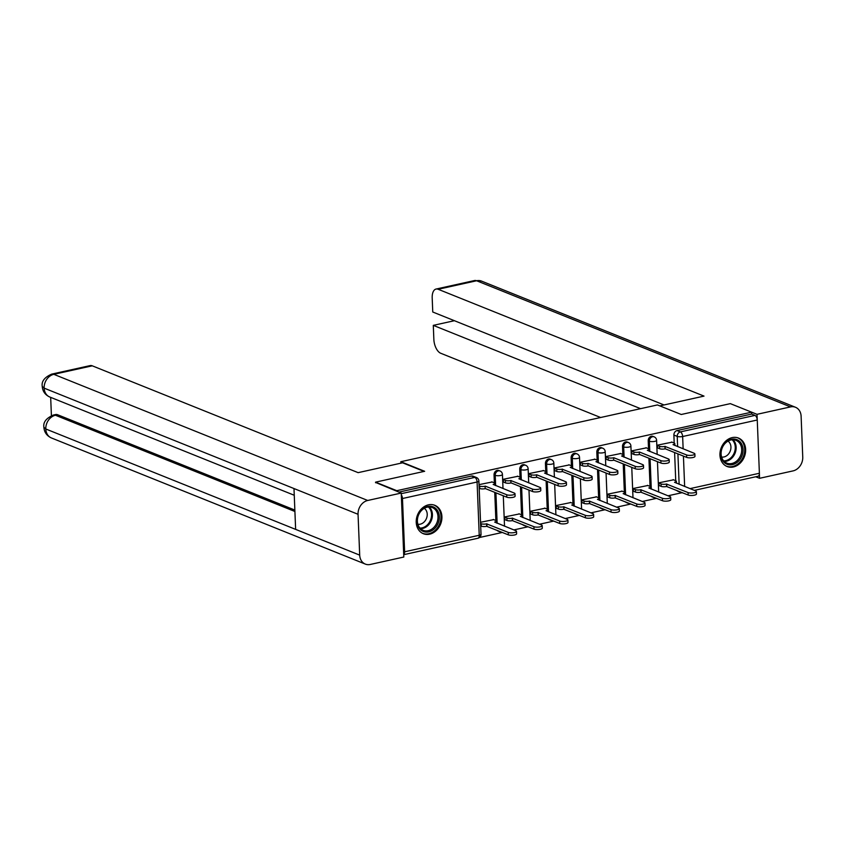 <?xml version="1.0" encoding="UTF-8"?>
<svg xmlns="http://www.w3.org/2000/svg" width="845" height="845" viewBox="0 0 845 845"><rect width="100%" height="100%" fill="white"/><g stroke="black" fill="none" stroke-linecap="round" stroke-linejoin="round"><path stroke-width="1.27" d="M498.803 470.496A3.929 3.179 111.9 0 0 497.187 470.369A3.929 3.179 111.9 0 0 494.04 474.869L495.223 475.334A3.929 3.179 -68.1 0 1 498.36 470.845A3.929 3.179 -68.1 0 1 499.976 470.961L498.803 470.496M524.502 464.803A3.929 3.179 111.9 0 0 522.886 464.687A3.929 3.179 111.9 0 0 519.738 469.176L520.911 469.651A3.929 3.179 -68.1 0 1 524.058 465.162A3.929 3.179 -68.1 0 1 525.674 465.278L524.502 464.803M550.19 459.12A3.929 3.179 111.9 0 0 548.574 459.004A3.929 3.179 111.9 0 0 545.437 463.493L546.609 463.968A3.929 3.179 -68.1 0 1 549.746 459.469A3.929 3.179 -68.1 0 1 551.362 459.595L550.19 459.12M575.889 453.438A3.929 3.179 111.9 0 0 574.273 453.311A3.929 3.179 111.9 0 0 571.125 457.81L572.297 458.275A3.929 3.179 -68.1 0 1 575.445 453.786A3.929 3.179 -68.1 0 1 577.061 453.902L575.889 453.438M601.577 447.744A3.929 3.179 111.9 0 0 599.961 447.628A3.929 3.179 111.9 0 0 596.823 452.117L597.996 452.593A3.929 3.179 -68.1 0 1 601.133 448.103A3.929 3.179 -68.1 0 1 602.749 448.22L601.577 447.744M627.275 442.062A3.929 3.179 111.9 0 0 625.659 441.946A3.929 3.179 111.9 0 0 622.511 446.435L623.684 446.91A3.929 3.179 -68.1 0 1 626.832 442.41A3.929 3.179 -68.1 0 1 628.448 442.537L627.275 442.062M652.963 436.369A3.929 3.179 111.9 0 0 651.347 436.252A3.929 3.179 111.9 0 0 648.21 440.752L649.382 441.217A3.929 3.179 -68.1 0 1 652.53 436.728A3.929 3.179 -68.1 0 1 654.146 436.844L652.963 436.369M733.386 466.968A15.326 12.421 111.9 0 0 745.374 453.205A15.326 12.421 111.9 0 0 738.509 438.069A15.326 12.421 111.9 0 0 732.203 437.604A15.326 12.421 111.9 0 0 720.204 451.367A15.326 12.421 111.9 0 0 727.08 466.503A15.326 12.421 111.9 0 0 733.386 466.968M429.661 534.177A15.326 12.421 111.9 0 0 441.66 520.425A15.326 12.421 111.9 0 0 434.795 505.289A15.326 12.421 111.9 0 0 428.489 504.824A15.326 12.421 111.9 0 0 416.49 518.576A15.326 12.421 111.9 0 0 423.366 533.723A15.326 12.421 111.9 0 0 429.661 534.177M479.506 537.504L502.384 532.445M513.823 529.921L528.072 526.762M539.511 524.227L553.771 521.08M565.21 518.545L579.459 515.387M590.898 512.862L605.157 509.704M616.596 507.169L630.856 504.011M642.295 501.486L656.544 498.328M667.983 495.793L681.767 492.751M375.56 482.146L396.801 490.691L751.585 412.17L730.333 403.635L681.25 414.494L657.442 404.935L400.826 461.719L424.644 471.288L375.56 482.146L375.581 482.748M403.709 554.595A3.929 2.017 -102.5 0 0 404.618 551.785L402.474 498.518A3.929 2.017 -102.5 0 0 401.312 494.874M396.833 491.283L396.801 490.691M675.736 480.699L674.606 452.54M657.199 445.347L659.522 446.287A3.929 1.12 -2.3 0 0 664.952 446.413L686.562 454.937A4.521 1.278 -2.3 0 0 691.654 455.286A4.521 1.278 -2.3 0 0 694.865 453.923A4.521 1.278 -2.3 0 0 694.136 453.269L673.032 444.628A3.929 1.12 -2.3 0 0 674.817 443.614A3.929 1.12 -2.3 0 0 674.183 443.044L673.898 435.059L677.215 436.39A3.929 3.179 -68.1 0 1 680.352 431.901L754.965 415.391A3.929 2.017 77.5 0 1 757.257 420.007L759.391 473.263A3.929 2.017 77.5 0 1 758.102 476.242L694.305 490.364M754.965 415.391L751.659 414.061L751.585 412.17M672.029 442.178L657.199 445.209L657.685 447.956M673.539 479.812L658.709 482.854L659.195 485.59M647.84 485.495L633.011 488.537L633.507 491.272M646.33 447.861L631.5 450.903L631.997 453.638M622.152 491.188L607.323 494.23L607.808 496.966M620.642 453.543L605.802 456.585L606.298 459.321M596.454 496.871L581.624 499.913L582.12 502.648M594.943 459.236L580.114 462.278L580.61 465.014M570.766 502.553L555.926 505.595L556.422 508.341M569.255 464.919L554.415 467.961L554.911 470.697M545.067 508.246L530.237 511.288L530.734 514.024M543.557 470.602L528.727 473.644L529.213 476.39M519.379 513.929L504.539 516.971L505.035 519.707M517.858 476.295L503.028 479.337L503.525 482.072M493.681 519.612L480.541 522.284M492.17 481.977L479.03 484.639M495.878 520.499L494.747 492.35M494.367 482.865L494.04 474.869M521.566 514.816L520.435 486.667M503.039 479.464L505.363 480.404A3.929 1.12 -2.3 0 0 510.792 480.53L532.392 489.054A4.521 1.278 -2.3 0 0 537.483 489.403A4.521 1.278 -2.3 0 0 540.694 488.04A4.521 1.278 -2.3 0 0 539.966 487.385L518.862 478.745A3.929 1.12 -2.3 0 0 520.657 477.731A3.929 1.12 -2.3 0 0 520.024 477.161L519.738 469.176M530.237 511.415L532.572 512.355A3.929 1.12 -2.3 0 0 538.001 512.482L559.601 521.006A4.521 1.278 -2.3 0 0 564.692 521.354A4.521 1.278 -2.3 0 0 567.903 519.992A4.521 1.278 -2.3 0 0 567.175 519.337L546.071 510.697A3.929 1.12 -2.3 0 0 547.856 509.683A3.929 1.12 -2.3 0 0 547.222 509.112L546.134 480.974M545.754 471.489L545.437 463.493M572.963 503.44L571.833 475.291M554.426 468.098L556.749 469.028A3.929 1.12 -2.3 0 0 562.178 469.155L583.779 477.689A4.521 1.278 -2.3 0 0 588.87 478.027A4.521 1.278 -2.3 0 0 592.081 476.664A4.521 1.278 -2.3 0 0 591.363 476.01L570.248 467.369A3.929 1.12 -2.3 0 0 572.044 466.355A3.929 1.12 -2.3 0 0 571.41 465.785L571.125 457.81M581.635 500.05L583.958 500.979A3.929 1.12 -2.3 0 0 589.387 501.117L610.988 509.641A4.521 1.278 -2.3 0 0 616.079 509.979A4.521 1.278 -2.3 0 0 619.29 508.616A4.521 1.278 -2.3 0 0 618.561 507.961L597.457 499.321A3.929 1.12 -2.3 0 0 599.242 498.307A3.929 1.12 -2.3 0 0 598.619 497.737L597.521 469.609M597.14 460.113L596.823 452.117M624.349 492.065L623.219 463.916M622.839 454.43L622.511 446.435M650.037 486.382L648.907 458.233M648.527 448.748L648.21 440.752M400.889 463.187L400.826 461.719M496.955 530.269A3.929 3.179 111.9 0 0 498.011 531.04L499.184 531.516A3.929 3.179 -68.1 0 1 498.138 530.745M522.654 524.587A3.929 3.179 111.9 0 0 523.71 525.358L524.882 525.822A3.929 3.179 -68.1 0 1 523.826 525.051M548.352 518.893A3.929 3.179 111.9 0 0 549.398 519.664L550.57 520.14A3.929 3.179 -68.1 0 1 549.525 519.369M574.04 513.211A3.929 3.179 111.9 0 0 575.096 513.982L576.269 514.457A3.929 3.179 -68.1 0 1 575.213 513.686M599.739 507.528A3.929 3.179 111.9 0 0 600.784 508.299L601.967 508.764A3.929 3.179 -68.1 0 1 600.911 507.993M625.427 501.835A3.929 3.179 111.9 0 0 626.483 502.606L627.655 503.081A3.929 3.179 -68.1 0 1 626.599 502.31M651.125 496.152A3.929 3.179 111.9 0 0 652.182 496.923L653.354 497.399A3.929 3.179 -68.1 0 1 652.298 496.628M398.914 492.117L471.489 476.062A3.929 3.179 -68.1 0 1 473.105 476.179L476.422 477.509A3.929 3.179 -68.1 0 0 474.805 477.393L471.489 476.062M680.13 491.79A3.929 3.179 -68.1 0 0 681.176 492.561L677.87 491.241A3.929 3.179 -68.1 0 1 676.813 490.47M751.659 414.061L677.046 430.57A3.929 3.179 111.9 0 0 673.898 435.059M665.205 446.361L665.057 448.864A3.929 1.12 177.7 0 1 659.628 448.727L657.294 447.797M694.865 453.923L694.96 456.363A4.521 1.278 177.7 0 1 691.749 457.726A4.521 1.278 177.7 0 1 686.658 457.388L665.3 448.811M671.638 442.019L674.183 443.044M658.709 482.991L661.043 483.921A3.929 1.12 -2.3 0 0 666.473 484.048L688.073 492.582A4.521 1.278 -2.3 0 0 693.164 492.92A4.521 1.278 -2.3 0 0 696.375 491.558A4.521 1.278 -2.3 0 0 695.646 490.903L674.542 482.263A3.929 1.12 -2.3 0 0 676.327 481.249A3.929 1.12 -2.3 0 0 675.694 480.678L673.148 479.654M696.375 491.558L696.47 494.008A4.521 1.278 177.7 0 1 693.259 495.371A4.521 1.278 177.7 0 1 688.168 495.022L666.568 486.498A3.929 1.12 177.7 0 1 661.139 486.371L661.043 483.921M658.815 485.431L661.139 486.371M666.811 486.445L666.716 483.995M631.511 451.04L633.834 451.969A3.929 1.12 -2.3 0 0 639.264 452.096L639.359 454.547A3.929 1.12 177.7 0 1 633.93 454.42L631.606 453.48M639.507 452.043L660.864 460.631A4.521 1.278 -2.3 0 0 665.955 460.969A4.521 1.278 -2.3 0 0 669.166 459.606L669.261 462.057A4.521 1.278 177.7 0 1 666.05 463.419A4.521 1.278 177.7 0 1 660.959 463.071L639.612 454.494M669.166 459.606A4.521 1.278 -2.3 0 0 668.437 458.951L647.333 450.311A3.929 1.12 -2.3 0 0 649.118 449.297A3.929 1.12 -2.3 0 0 648.495 448.727L645.95 447.702M605.812 456.722L608.136 457.663A3.929 1.12 -2.3 0 0 613.565 457.789L613.671 460.229A3.929 1.12 177.7 0 1 608.242 460.102L605.907 459.173M613.819 457.736L635.165 466.313A4.521 1.278 -2.3 0 0 640.267 466.651A4.521 1.278 -2.3 0 0 643.467 465.299L643.573 467.739A4.521 1.278 177.7 0 1 640.362 469.102A4.521 1.278 177.7 0 1 635.271 468.764L613.914 460.176M643.467 465.299A4.521 1.278 -2.3 0 0 642.749 464.634L621.635 456.004A3.929 1.12 -2.3 0 0 623.43 454.99A3.929 1.12 -2.3 0 0 622.797 454.409L620.251 453.395M659.818 405.885L704.012 396.104L438.154 289.275A11.788 6.042 -102.5 0 0 436.052 289.053A11.788 6.042 -102.5 0 0 432.196 297.989L432.756 312.006L664.043 404.956M795.483 407.269A12.083 9.791 111.9 0 0 790.519 406.899L476.612 280.762A11.788 6.042 -102.5 0 0 474.51 280.54L481.576 281.121L795.483 407.269A12.083 9.791 111.9 0 1 801.113 416.236L802.75 457.071A12.083 9.791 111.9 0 1 793.085 470.887L759.57 478.302L755.736 476.77M790.519 406.899L756.993 414.325L757.204 419.395M759.391 473.855L759.57 478.302M454.388 320.699L433.295 325.367L433.855 339.394A11.788 6.042 -102.5 0 0 440.72 353.252L600.615 417.504M433.295 325.367L640.573 408.663M756.993 414.325L730.84 403.836M424.032 471.425L402.6 462.806L358.132 472.651L92.263 365.822L53.805 374.324L367.712 500.472L401.238 493.057L375.571 482.432M367.712 500.472A12.083 9.791 111.9 0 0 358.048 514.288L293.986 488.547L295.634 529.382L359.695 555.123L358.048 514.288M359.695 555.123A12.083 9.791 111.9 0 0 365.315 564.09A12.083 9.791 111.9 0 0 370.29 564.46L403.804 557.035L401.238 493.057M50.679 397.382L51.408 415.655M51.714 374.113C44.51 377.303 41.363 381.401 42.25 386.418L44.141 388.14A12.083 9.791 111.9 0 1 53.805 374.324A11.788 6.042 -102.5 0 0 51.714 374.113L90.172 365.6A11.788 6.042 77.5 0 1 92.263 365.822M57.682 414.768L53.362 415.043L55.58 414.546A11.788 6.042 77.5 0 1 57.682 414.768L294.852 510.074M294.916 511.489L55.453 415.254A12.083 9.791 111.9 0 0 45.788 428.985L43.887 427.253C44.246 432.207 46.75 435.777 51.408 437.953L365.315 564.09M743.061 449.487A13.256 10.742 -68.1 0 1 732.446 464.644A13.256 10.742 -68.1 0 1 720.817 454.409A13.256 10.742 -68.1 0 1 731.432 439.242A13.256 10.742 -68.1 0 1 743.061 449.487M721.112 454.008A12.274 9.95 111.9 0 0 726.827 463.123A12.274 9.95 111.9 0 0 741.699 449.455A12.274 9.95 111.9 0 0 735.984 440.34A12.274 9.95 111.9 0 0 721.112 454.008M721.609 457.05A8.746 7.087 111.9 0 0 730.936 446.973A8.746 7.087 111.9 0 0 728.02 441.111M725.707 465.827A15.221 12.337 111.9 0 0 726.267 466.07A15.221 12.337 111.9 0 0 744.709 449.117A15.221 12.337 111.9 0 0 737.611 437.816A15.221 12.337 111.9 0 0 737.041 437.604M439.337 516.696A13.256 10.742 -68.1 0 1 428.732 531.864A13.256 10.742 -68.1 0 1 417.103 521.618A13.256 10.742 -68.1 0 1 427.707 506.461A13.256 10.742 -68.1 0 1 439.337 516.696M417.398 521.228A12.274 9.95 111.9 0 0 423.113 530.333A12.274 9.95 111.9 0 0 437.985 516.665A12.274 9.95 111.9 0 0 432.27 507.549A12.274 9.95 111.9 0 0 417.398 521.228M417.895 524.27A8.746 7.087 111.9 0 0 427.221 514.193A8.746 7.087 111.9 0 0 424.296 508.32M421.982 533.037A15.221 12.337 111.9 0 0 422.542 533.279A15.221 12.337 111.9 0 0 440.984 516.337A15.221 12.337 111.9 0 0 433.897 505.035A15.221 12.337 111.9 0 0 433.327 504.824M633.021 488.674L635.345 489.614A3.929 1.12 -2.3 0 0 640.774 489.741L662.374 498.265A4.521 1.278 -2.3 0 0 667.465 498.613A4.521 1.278 -2.3 0 0 670.677 497.251A4.521 1.278 -2.3 0 0 669.948 496.585L648.844 487.956A3.929 1.12 -2.3 0 0 650.639 486.942A3.929 1.12 -2.3 0 0 650.006 486.361L647.46 485.347M670.677 497.251L670.772 499.691A4.521 1.278 177.7 0 1 667.571 501.053A4.521 1.278 177.7 0 1 662.469 500.715L640.869 492.181A3.929 1.12 177.7 0 1 635.44 492.054L635.345 489.614M633.116 491.125L635.44 492.054M641.123 492.128L641.017 489.688M607.323 494.357L609.646 495.297A3.929 1.12 -2.3 0 0 615.076 495.423L636.676 503.947A4.521 1.278 -2.3 0 0 641.777 504.296A4.521 1.278 -2.3 0 0 644.988 502.933A4.521 1.278 -2.3 0 0 644.26 502.279L623.145 493.638A3.929 1.12 -2.3 0 0 624.941 492.624A3.929 1.12 -2.3 0 0 624.307 492.054L621.762 491.029M644.988 502.933L645.084 505.373A4.521 1.278 177.7 0 1 641.873 506.736A4.521 1.278 177.7 0 1 636.781 506.398L615.181 497.874A3.929 1.12 177.7 0 1 609.752 497.747L609.646 495.297M607.418 496.807L609.752 497.747M615.424 497.821L615.329 495.371M580.114 462.405L582.448 463.345A3.929 1.12 -2.3 0 0 587.877 463.472L587.972 465.922A3.929 1.12 177.7 0 1 582.543 465.796L580.219 464.856M588.12 463.419L609.477 471.996A4.521 1.278 -2.3 0 0 614.568 472.344A4.521 1.278 -2.3 0 0 617.779 470.982L617.875 473.422A4.521 1.278 177.7 0 1 614.664 474.784A4.521 1.278 177.7 0 1 609.572 474.446L588.215 465.87M617.779 470.982A4.521 1.278 -2.3 0 0 617.051 470.327L595.947 461.687A3.929 1.12 -2.3 0 0 597.732 460.673A3.929 1.12 -2.3 0 0 597.098 460.102L594.553 459.078M562.432 469.102L562.274 471.605A3.929 1.12 177.7 0 1 556.844 471.478L554.521 470.538M592.081 476.664L592.187 479.115A4.521 1.278 177.7 0 1 588.976 480.478A4.521 1.278 177.7 0 1 583.884 480.129L562.527 471.552M568.865 464.761L571.41 465.785M528.727 473.781L531.061 474.721A3.929 1.12 -2.3 0 0 536.49 474.848L536.586 477.288A3.929 1.12 177.7 0 1 531.156 477.161L528.833 476.231M536.733 474.795L558.091 483.372A4.521 1.278 -2.3 0 0 563.182 483.72A4.521 1.278 -2.3 0 0 566.393 482.358L566.488 484.798A4.521 1.278 177.7 0 1 563.277 486.16A4.521 1.278 177.7 0 1 558.186 485.822L536.828 477.235M566.393 482.358A4.521 1.278 -2.3 0 0 565.664 481.692L544.56 473.063A3.929 1.12 -2.3 0 0 546.345 472.049A3.929 1.12 -2.3 0 0 545.712 471.468L543.166 470.454M598.619 497.737L596.063 496.712M619.29 508.616L619.385 511.067A4.521 1.278 177.7 0 1 616.174 512.429A4.521 1.278 177.7 0 1 611.083 512.081L589.483 503.557A3.929 1.12 177.7 0 1 584.053 503.43L583.958 500.979M581.73 502.49L584.053 503.43M589.736 503.504L589.63 501.053M555.936 505.732L558.26 506.673A3.929 1.12 -2.3 0 0 563.689 506.799L585.289 515.323A4.521 1.278 -2.3 0 0 590.391 515.672A4.521 1.278 -2.3 0 0 593.591 514.309A4.521 1.278 -2.3 0 0 592.873 513.644L571.759 505.014A3.929 1.12 -2.3 0 0 573.554 504A3.929 1.12 -2.3 0 0 572.921 503.419L570.375 502.405M593.591 514.309L593.697 516.749A4.521 1.278 177.7 0 1 590.486 518.112A4.521 1.278 177.7 0 1 585.395 517.774L563.795 509.239A3.929 1.12 177.7 0 1 558.365 509.112L558.26 506.673M556.031 508.183L558.365 509.112M564.037 509.186L563.942 506.746M547.222 509.112L544.676 508.088M567.903 519.992L567.998 522.442A4.521 1.278 177.7 0 1 564.787 523.805A4.521 1.278 177.7 0 1 559.696 523.456L538.096 514.932A3.929 1.12 177.7 0 1 532.667 514.806L532.572 512.355M530.343 513.866L532.667 514.806M538.339 514.88L538.244 512.429M511.035 480.478L510.887 482.981A3.929 1.12 177.7 0 1 505.458 482.854L503.134 481.914M540.694 488.04L540.789 490.491A4.521 1.278 177.7 0 1 537.589 491.843A4.521 1.278 177.7 0 1 532.487 491.505L511.14 482.928M517.478 476.136L520.024 477.161M504.549 517.108L506.873 518.038A3.929 1.12 -2.3 0 0 512.302 518.175L533.903 526.699A4.521 1.278 -2.3 0 0 538.994 527.037A4.521 1.278 -2.3 0 0 542.205 525.674A4.521 1.278 -2.3 0 0 541.487 525.02L520.372 516.38A3.929 1.12 -2.3 0 0 522.168 515.365A3.929 1.12 -2.3 0 0 521.534 514.795L518.988 513.771M542.205 525.674L542.31 528.125A4.521 1.278 177.7 0 1 539.099 529.488A4.521 1.278 177.7 0 1 534.008 529.139L512.397 520.615A3.929 1.12 177.7 0 1 506.968 520.488L506.873 518.038M504.645 519.548L506.968 520.488M512.651 520.562L512.545 518.112M479.073 485.854L479.664 486.086A3.929 1.12 -2.3 0 0 485.093 486.224L485.199 488.663A3.929 1.12 177.7 0 1 479.77 488.537L479.168 488.294M485.347 486.16L506.704 494.747A4.521 1.278 -2.3 0 0 511.795 495.085A4.521 1.278 -2.3 0 0 515.006 493.723L515.101 496.173A4.521 1.278 177.7 0 1 511.89 497.536A4.521 1.278 177.7 0 1 506.799 497.187L485.442 488.611M515.006 493.723A4.521 1.278 -2.3 0 0 514.278 493.068L493.163 484.428A3.929 1.12 -2.3 0 0 494.959 483.414A3.929 1.12 -2.3 0 0 494.325 482.844L491.779 481.819M480.583 523.488L481.175 523.731A3.929 1.12 -2.3 0 0 486.614 523.858L508.215 532.382A4.521 1.278 -2.3 0 0 513.306 532.73A4.521 1.278 -2.3 0 0 516.517 531.368A4.521 1.278 -2.3 0 0 515.788 530.702L494.684 522.073A3.929 1.12 -2.3 0 0 496.469 521.059A3.929 1.12 -2.3 0 0 495.835 520.488L493.29 519.464M516.517 531.368L516.612 533.808A4.521 1.278 177.7 0 1 513.401 535.17A4.521 1.278 177.7 0 1 508.31 534.832L486.709 526.308A3.929 1.12 177.7 0 1 481.28 526.171L481.175 523.731M480.689 525.939L481.28 526.171M486.952 526.245L486.857 523.805M404.618 551.785L479.231 535.265L477.087 482.009L402.474 498.518M679.137 484.269L677.912 453.871M677.627 446.625L677.215 436.39A3.929 1.12 177.7 0 0 682.644 436.516L683.14 448.843M683.425 456.089L684.651 486.488M689.985 488.632L759.391 473.263M757.257 420.007L682.644 436.516A3.929 2.017 -102.5 0 0 680.352 431.901L677.046 430.57M497.145 523.213L495.92 492.825M495.635 485.579L495.223 475.334A3.929 1.12 -2.3 0 0 500.652 475.471A3.929 1.12 177.7 0 0 502.437 474.446A3.929 3.929 0 0 0 499.976 470.961M522.833 517.531L521.618 487.132M521.323 479.886L520.911 469.651A3.929 1.12 -2.3 0 0 526.34 469.778A3.929 1.12 177.7 0 0 528.136 468.764A3.929 3.929 0 0 0 525.674 465.278M548.532 511.838L547.306 481.449M547.021 474.203L546.609 463.968A3.929 1.12 -2.3 0 0 552.038 464.095A3.929 1.12 177.7 0 0 553.824 463.081A3.929 3.929 0 0 0 551.362 459.595M574.22 506.155L573.005 475.767M572.709 468.521L572.297 458.275A3.929 1.12 -2.3 0 0 577.726 458.412A3.929 1.12 177.7 0 0 579.522 457.388A3.929 3.929 0 0 0 577.061 453.902M599.918 500.472L598.693 470.073M598.408 462.828L597.996 452.593A3.929 1.12 -2.3 0 0 603.425 452.719A3.929 1.12 177.7 0 0 605.21 451.705A3.929 3.929 0 0 0 602.749 448.22M625.606 494.779L624.392 464.391M624.096 457.145L623.684 446.91A3.929 1.12 -2.3 0 0 629.113 447.037A3.929 1.12 177.7 0 0 630.909 446.023A3.929 3.929 0 0 0 628.448 442.537M651.305 489.097L650.08 458.708M649.794 451.462L649.382 441.217A3.929 1.12 -2.3 0 0 654.812 441.354A3.929 1.12 177.7 0 0 656.607 440.329A3.929 3.929 0 0 0 654.146 436.844M401.259 493.67L474.805 477.393A3.929 2.017 -102.5 0 1 477.087 482.009A3.929 1.12 -2.3 0 0 478.883 480.995A3.929 3.929 0 0 0 476.422 477.509M481.016 534.251A3.929 1.12 -2.3 0 1 479.231 535.265A3.929 2.017 77.5 0 1 477.943 538.244A3.929 3.929 0 0 0 481.016 534.251L478.883 480.995M664.952 446.413L665.057 448.864M659.522 446.287L659.628 448.727M686.562 454.937L686.658 457.388M666.568 486.498L666.473 484.048M688.168 495.022L688.073 492.582M639.264 452.096L639.359 454.547M633.834 451.969L633.93 454.42M660.864 460.631L660.959 463.071M613.565 457.789L613.671 460.229M608.136 457.663L608.242 460.102M635.165 466.313L635.271 468.764M481.576 281.121A12.083 9.791 111.9 0 0 476.612 280.762L438.154 289.275M42.25 386.418C42.63 391.33 45.134 394.858 49.77 397.013A12.083 9.791 111.9 0 1 44.141 388.14L293.986 488.547M295.634 529.382L45.788 428.985A12.083 9.791 111.9 0 0 51.408 437.953M732.985 439.749A12.274 9.95 -68.1 0 1 736.132 447.216A12.274 9.95 -68.1 0 1 724.26 461.476M723.669 460.863A11.872 9.622 111.9 0 0 735.266 447.079A11.872 9.622 111.9 0 0 732.14 439.78M429.271 506.968A12.274 9.95 -68.1 0 1 432.418 514.436A12.274 9.95 -68.1 0 1 420.546 528.685M419.954 528.083A11.872 9.622 111.9 0 0 431.552 514.288A11.872 9.622 111.9 0 0 428.426 507M640.869 492.181L640.774 489.741M662.469 500.715L662.374 498.265M615.181 497.874L615.076 495.423M636.781 506.398L636.676 503.947M587.877 463.472L587.972 465.922M582.448 463.345L582.543 465.796M609.477 471.996L609.572 474.446M562.178 469.155L562.274 471.605M556.749 469.028L556.844 471.478M583.779 477.689L583.884 480.129M536.49 474.848L536.586 477.288M531.061 474.721L531.156 477.161M558.091 483.372L558.186 485.822M589.483 503.557L589.387 501.117M611.083 512.081L610.988 509.641M563.795 509.239L563.689 506.799M585.395 517.774L585.289 515.323M538.096 514.932L538.001 512.482M559.696 523.456L559.601 521.006M510.792 480.53L510.887 482.981M505.363 480.404L505.458 482.854M532.392 489.054L532.487 491.505M512.397 520.615L512.302 518.175M534.008 529.139L533.903 526.699M485.093 486.224L485.199 488.663M479.664 486.086L479.77 488.537M506.704 494.747L506.799 497.187M486.709 526.308L486.614 523.858M508.31 534.832L508.215 532.382M653.354 497.399A3.929 3.929 0 0 0 654.917 497.673M656.607 440.329L657.167 454.42M657.463 461.666L658.678 492.054M627.655 503.081A3.929 3.929 0 0 0 629.229 503.366M630.909 446.023L631.479 460.102M631.764 467.348L632.989 497.747M601.967 508.764A3.929 3.929 0 0 0 603.531 509.049M605.21 451.705L605.78 465.796M606.066 473.042L607.291 503.43M576.269 514.457A3.929 3.929 0 0 0 577.832 514.732M579.522 457.388L580.082 471.478M580.378 478.724L581.592 509.123M550.57 520.14A3.929 3.929 0 0 0 552.144 520.425M553.824 463.081L554.394 477.161M554.679 484.407L555.904 514.806M524.882 525.822A3.929 3.929 0 0 0 526.446 526.108M528.136 468.764L528.695 482.854M528.991 490.1L530.206 520.488M499.184 531.516A3.929 3.929 0 0 0 500.758 531.79M502.437 474.446L503.007 488.537M503.293 495.783L504.518 526.182M403.709 554.679L477.943 538.244M681.176 492.561A3.929 3.929 0 0 0 682.749 492.846M674.817 443.614L674.891 445.537M676.401 483.171L676.327 481.249M649.118 449.297L649.203 451.219M623.43 454.99L623.504 456.902M436.052 289.053L474.51 280.54M49.77 397.013L294.261 495.265M53.362 415.043C46.19 418.212 43.032 422.278 43.887 427.253M650.713 488.854L650.639 486.942M625.015 494.547L624.941 492.624M597.732 460.673L597.816 462.595M572.044 466.355L572.118 468.278M546.345 472.049L546.419 473.96M599.327 500.229L599.242 498.307M573.628 505.912L573.554 504M547.94 511.605L547.856 509.683M520.657 477.731L520.731 479.654M522.242 517.288L522.168 515.365M494.959 483.414L495.033 485.336M496.543 522.971L496.469 521.059"/></g></svg>
